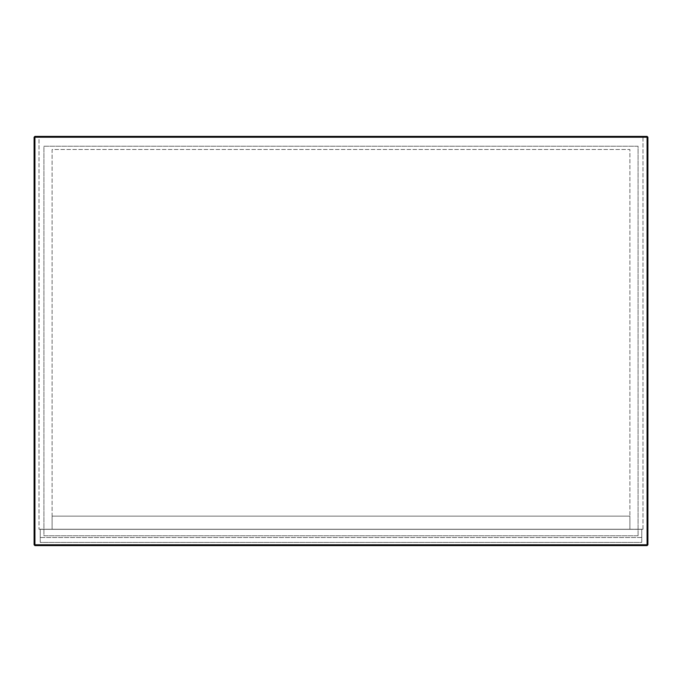 <?xml version="1.0" encoding="UTF-8"?>
<svg xmlns="http://www.w3.org/2000/svg" width="682" height="682" viewBox="0 0 682 682"><rect width="100%" height="100%" fill="white"/><g stroke="black" fill="none" stroke-linecap="round" stroke-linejoin="round"><path stroke-width="0.51" stroke-dasharray="3.41 2.56" d="M34.918 136.4L647.082 136.4L647.082 544.782L34.918 544.782L34.918 136.4M638.079 535.779L638.079 146.221L43.921 146.221L43.921 535.779L638.079 535.779L638.079 146.221L43.921 146.221L43.921 535.779L638.079 535.779M647.9 137.218L647.9 544.782L647.082 544.782L647.082 545.6L34.918 545.6L34.918 544.782L34.1 544.782L34.1 137.218M34.1 544.782L34.918 545.6L34.1 544.782M647.082 545.6L647.9 544.782L647.082 545.6M629.895 516.138L629.895 529.232L629.895 516.138L52.105 516.138L52.105 529.232L642.99 529.232L39.01 529.232L629.895 529.232L629.895 149.494L52.105 149.494L52.105 529.232L629.895 529.232L629.895 149.494L52.105 149.494L52.105 529.232L52.105 516.138L629.895 516.138M40.238 529.317L40.238 542.412L40.238 529.317L40.238 537.501L641.762 537.501L641.762 529.317L40.238 529.317L641.762 529.317L40.238 529.317L40.238 542.412L641.762 542.412L641.762 529.317L40.238 529.317M641.762 542.412L641.762 529.317L641.762 542.412L40.238 542.412L641.762 542.412L641.762 537.501L40.238 537.501L40.238 542.412L641.762 542.412M642.99 529.232L642.99 136.4L642.99 529.232M39.01 136.4L642.99 136.4L39.01 136.4L39.01 529.232L39.01 136.4"/><path stroke-width="1.02" d="M34.1 137.218L34.1 544.782L34.918 545.6L647.082 545.6L647.9 544.782L647.9 137.218L647.082 136.4L34.918 136.4L34.1 137.218L34.918 136.4L34.1 137.218L647.082 137.218L647.082 544.782L34.918 544.782L34.918 136.4M647.082 136.4L647.9 137.218L647.082 137.218L647.082 136.4M34.918 545.6L34.918 544.782L34.1 544.782M647.082 545.6L647.082 544.782L647.9 544.782"/></g></svg>
